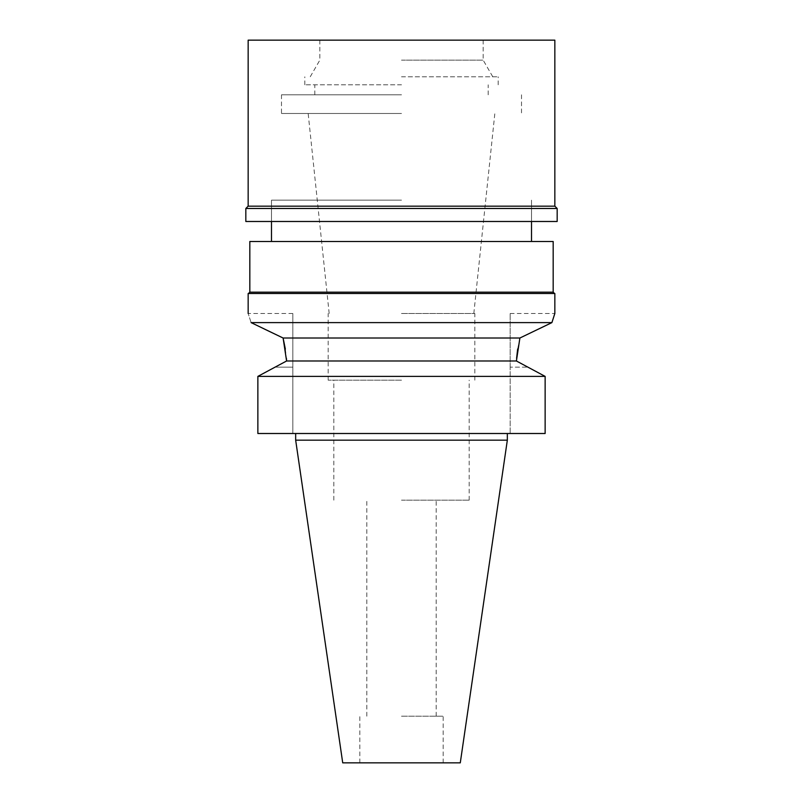 <?xml version="1.0" encoding="UTF-8"?>
<svg xmlns="http://www.w3.org/2000/svg" width="803" height="803" viewBox="0 0 803 803"><rect width="100%" height="100%" fill="white"/><g stroke="black" fill="none" stroke-linecap="round" stroke-linejoin="round"><path stroke-width="0.6" stroke-dasharray="4.01 3.01" d="M460.28 762.85L342.72 762.85M401.5 762.85L359.834 762.85L401.5 762.85M507.335 440.164L295.665 440.164M401.5 433.5L507.335 433.5L401.5 433.5M257.863 433.5L292.824 433.5L292.824 313.491L292.824 433.5L257.863 433.5L545.137 433.5L545.137 376.386L516.409 360.989L286.591 360.989M510.176 433.5L545.137 433.5L510.176 433.5L510.176 367.162L510.176 433.5M257.863 376.386L545.137 376.386M510.176 367.162L510.176 313.491L510.176 367.162L527.952 367.162L510.176 367.162M554.07 315.74L551.892 322.615L251.108 322.615C247.204 310.41 247.204 310.41 251.108 322.615L264.478 329.079M285.336 349.054L286.42 358.399M283.108 338.013L519.892 338.013L538.522 329.079M516.409 360.989L516.58 358.379M517.664 349.024L519.892 338.013M248.157 293.496L554.843 293.496M401.5 293.496L554.512 293.496L401.5 293.496M553.177 292.162L249.823 292.162M249.823 241.492L553.177 241.492M401.5 241.492L531.506 241.492L401.5 241.492M401.5 200.158L271.494 200.158L401.5 200.158M401.5 113.484L281.492 113.484L401.5 113.484M401.5 313.491L474.834 313.491L401.5 313.491M401.5 380.17L328.166 380.17L401.5 380.17M401.5 500.169L469.173 500.169L401.5 500.169M401.5 716.186L443.166 716.186L401.5 716.186M557.172 221.487L245.828 221.487M401.5 94.814L281.492 94.814L401.5 94.814M401.5 84.817L304.829 84.817L401.5 84.817M401.5 76.817L498.171 76.817L401.5 76.817M401.5 60.155L483.175 60.155L401.5 60.155M248.157 40.15L554.843 40.15M554.843 206.16L248.157 206.16M245.828 208.489L557.172 208.489M292.824 367.162L275.048 367.162L292.824 367.162M292.824 313.491L248.157 313.491M510.176 313.491L554.843 313.491M271.494 221.487L271.494 200.158L271.494 221.487M531.506 221.487L531.506 200.158L531.506 221.487M281.492 94.814L281.492 113.484M521.508 94.814L521.508 113.484M329.18 313.491L308.161 113.484M473.82 313.491L494.839 113.484M328.166 380.17L328.166 313.491M474.834 380.17L474.834 313.491M333.827 500.169L333.827 380.17M469.173 500.169L469.173 380.17M366.83 716.186L366.83 500.169M436.17 716.186L436.17 500.169M359.834 762.85L359.834 716.186M443.166 762.85L443.166 716.186M488.174 94.814L488.174 84.817M314.826 94.814L314.826 84.817M498.171 84.817L498.171 76.817M304.829 84.817L304.829 76.817M483.175 40.15L483.175 60.155L492.791 76.817M319.825 40.15L319.825 60.155L310.209 76.817"/><path stroke-width="1.2" d="M507.335 440.164L295.665 440.164L342.72 762.85L460.28 762.85L507.335 440.164L507.335 433.5M545.137 376.386L257.863 376.386L257.863 433.5L545.137 433.5L545.137 376.386L516.409 360.989L286.591 360.989L275.048 367.162L286.591 360.989L283.108 338.013L251.108 322.615C247.204 310.41 247.204 310.41 251.108 322.615L551.892 322.615L519.892 338.013L516.409 360.989M257.863 376.386L275.048 367.162L257.863 376.386L257.863 433.5M264.478 329.079L283.108 338.013L285.336 349.054M286.42 358.399L286.591 360.989M538.522 329.079L551.892 322.615L554.843 313.491L554.843 293.496L248.157 293.496L248.157 313.491M516.58 358.379L517.664 349.024M554.07 315.74L554.843 313.491M519.892 338.013L283.108 338.013M248.488 293.496L249.823 292.162L553.177 292.162L554.512 293.496M553.177 292.162L553.177 241.492L249.823 241.492L249.823 292.162M401.5 40.15L248.157 40.15L248.157 206.16L554.843 206.16L554.843 40.15L401.5 40.15M554.843 206.16L557.172 208.489L245.828 208.489L248.157 206.16M245.828 208.489L245.828 221.487L557.172 221.487L557.172 208.489M295.665 440.164L295.665 433.5M271.494 241.492L271.494 221.487M531.506 241.492L531.506 221.487"/></g></svg>
